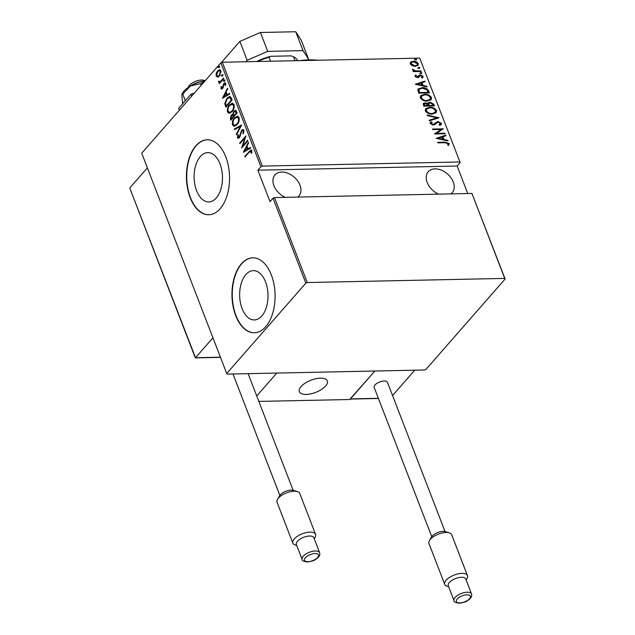 <?xml version="1.0" encoding="UTF-8"?>
<svg xmlns="http://www.w3.org/2000/svg" width="635" height="635" viewBox="0 0 635 635"><rect width="100%" height="100%" fill="white"/><g stroke="black" fill="none" stroke-linecap="round" stroke-linejoin="round"><path stroke-width="0.95" d="M200.303 156.567A24.662 14.184 -91.2 0 0 194.818 184.396A24.662 14.184 -91.2 0 0 208.804 201.93A24.662 14.184 -91.2 0 0 216.281 197.977A24.662 14.184 -91.2 0 0 221.774 170.148A24.662 14.184 -91.2 0 0 207.78 152.614A24.662 14.184 -91.2 0 0 200.303 156.567M245.84 274.582A24.662 14.184 -91.2 0 0 240.355 302.411A24.662 14.184 -91.2 0 0 254.349 319.945A24.662 14.184 -91.2 0 0 261.818 315.992A24.662 14.184 -91.2 0 0 267.311 288.163A24.662 14.184 -91.2 0 0 253.317 270.629A24.662 14.184 -91.2 0 0 245.84 274.582M241.379 263.827A37.481 21.55 -91.2 0 0 233.037 306.118A37.481 21.55 -91.2 0 0 254.31 332.764A37.481 21.55 -91.2 0 0 265.668 326.763A37.481 21.55 -91.2 0 0 274.01 284.472A37.481 21.55 -91.2 0 0 252.746 257.818A37.481 21.55 -91.2 0 0 241.379 263.827M252.897 257.818A37.481 21.55 -91.2 0 0 241.689 263.819A37.481 21.55 -91.2 0 0 233.323 305.983A37.481 21.55 -91.2 0 0 254.46 332.764M195.842 145.812A37.481 21.55 -91.2 0 0 187.5 188.103A37.481 21.55 -91.2 0 0 208.772 214.749A37.481 21.55 -91.2 0 0 220.131 208.748A37.481 21.55 -91.2 0 0 228.473 166.457A37.481 21.55 -91.2 0 0 207.208 139.803A37.481 21.55 -91.2 0 0 195.842 145.812M207.359 139.803A37.481 21.55 -91.2 0 0 196.151 145.804A37.481 21.55 -91.2 0 0 187.785 187.968A37.481 21.55 -91.2 0 0 208.923 214.749M285.29 197.334A15.931 11.025 -138.8 0 1 273.907 185.706A15.931 11.025 -138.8 0 1 274.947 174.942A15.931 11.025 -138.8 0 1 288.107 173.339A15.931 11.025 -138.8 0 1 299.966 185.166A15.931 11.025 -138.8 0 1 298.918 195.929A15.931 11.025 -138.8 0 1 297.664 197.08M438.587 194.143A15.931 11.025 -138.8 0 1 427.196 182.515A15.931 11.025 -138.8 0 1 428.244 171.744A15.931 11.025 -138.8 0 1 441.404 170.14A15.931 11.025 -138.8 0 1 453.263 181.967A15.931 11.025 -138.8 0 1 452.215 192.73A15.931 11.025 -138.8 0 1 450.961 193.881M415.941 59.912L414.83 59.365L415.504 58.777L416.616 59.325L416.29 59.857M414.83 59.365L415.504 58.777L415.147 59.19L416.258 59.73M419.211 68.382L418.1 67.834L418.775 67.254L419.886 67.802L419.56 68.326M418.1 67.834L418.775 67.254L418.417 67.659L419.529 68.207M421.227 73.604L420.116 73.065L420.791 72.477L421.902 73.025L421.576 73.549M420.116 73.065L420.791 72.477L420.433 72.882L421.545 73.43M415.282 84.264L424.871 81.074L425.109 81.693L422.021 82.669L423.077 85.415L426.871 86.249L427.101 86.868L415.282 84.264M427.236 101.1C424.497 101.346 422.172 100.274 420.259 97.869L420.584 95.726L424.569 94.321C427.307 94.075 429.625 95.163 431.514 97.584L431.189 99.671L427.236 101.1M432.252 114.094C429.514 114.34 427.18 113.26 425.267 110.863L425.601 108.72L429.585 107.315C432.324 107.061 434.642 108.148 436.531 110.569L436.197 112.665L432.252 114.094M435.943 123.373L434.753 124.635L433.26 125.031L430.157 123.523L430.339 122.484L431.324 121.793L432.181 122.309L431.284 123.571L432.999 124.468L437.825 121.515L441.444 123.301L441.238 124.484L439.857 125.317L439.103 124.777L440.341 123.317L438.031 122.087L435.388 124.055M431.824 122.722L430.927 123.976L431.403 122.88L430.927 123.976L432.641 124.873L432.999 124.468M434.221 124.008L433.864 124.42L434.221 124.008M436.158 138.351L445.738 135.16L445.976 135.779L442.889 136.755L443.952 139.502L447.738 140.335L447.977 140.954L436.158 138.351M445.04 142.716L437.896 142.867L437.682 142.303L444.929 142.153L449.278 143.597L448.643 145.209L447.691 144.883L448.159 143.581L445.04 142.716M444.976 133.183L445.198 133.747L434.467 133.969L441.238 129.421L432.776 129.596L432.554 129.032L443.286 128.81L436.539 133.358L444.976 133.183L444.683 133.763M439.039 117.793L429.395 120.841L429.157 120.221L436.943 117.761L427.403 115.665L427.164 115.046L439.039 117.793M423.14 103.695L424.783 103.259L427.347 103.934L429.943 102.179L433.784 104.18L434.459 105.926L423.728 106.156L423.291 103.481L425.132 102.846L427.696 103.529L428.014 102.838M428.665 90.908L429.45 92.94L418.719 93.162L417.79 89.757L418.211 88.932L422.148 87.678C424.871 87.352 427.037 88.432 428.665 90.908L428.308 91.321L428.942 92.948M414.988 76.311L415.608 75.009L416.433 75.39L415.957 76.303L417.274 76.962L419.219 75.16L420.346 74.906L423.164 76.287L422.64 77.708L421.759 77.335L422.204 76.327L420.6 75.47L418.656 77.279L417.528 77.526L414.988 76.311M415.226 75.359L415.608 75.009L415.25 75.414L416.028 75.771M416.433 75.39L415.6 76.716L416.917 77.375L417.274 76.962M416.917 77.375L419.219 75.16L420.346 74.906M421.759 77.335L422.204 76.327M419.918 75.652L418.656 77.279M421.164 71.477L413.322 71.636L413.107 71.072L414.258 71.049L412.472 69.794L412.528 69.231L415.576 70.906L420.949 70.906L421.164 71.477M412.21 65.715L410.186 63.873L410.758 61.976L413.29 61.246C415.306 61.087 416.973 61.905 418.306 63.698L418.068 65.31L415.25 66.334L412.21 65.715M410.432 62.278L413.29 61.246M419.719 58.126L460.184 162.568L419.719 58.126L222.282 62.238L262.35 166.092L260.898 166.719L220.821 62.873L141.716 153.218L226.719 373.515L227.108 374.102L424.553 369.983L426.006 369.356L505.111 279.003L504.73 278.416L307.284 282.535L305.832 283.162L226.719 373.515M459.796 161.973L262.35 166.092M504.73 278.416L471.94 193.445L505.111 279.003M305.832 283.162L273.042 198.191L274.495 197.564L471.94 193.445M274.495 197.564L307.284 282.535M217.654 77.121L216.178 76.113L216.202 73.39L217.567 70.866L219.607 69.691L220.893 70.723L219.527 75.946L217.464 77.137M219.678 83.304L220.321 82.447L218.464 82.042L218.4 81.304L220.448 81.439L223.591 78.018L223.806 78.589L219.25 83.788L219.702 82.463L219.202 82.558M219.059 81.502L220.194 81.828M220.972 88.551L221.131 86.527L221.671 86.479L221.544 87.932L222.417 87.908L223.877 83.391L224.996 82.725L225.75 83.312L225.671 85.415L225.1 85.503L225.195 83.971L224.123 83.923L222.655 88.448L221.631 89.067L220.972 88.551L221.583 88.535L221.496 87.781M221.544 87.932L223.028 87.892L223.377 87.257M225.885 84.32L224.123 83.923M231.307 98.02L232.092 100.052L225.854 107.172L224.766 103.521L226.981 98.155L229.695 96.449L231.307 98.02M237.101 113.038L230.87 120.166L230.394 118.928L231.164 115.149L232.767 114.364L233.863 111.252L235.347 110.379L236.426 111.292L237.101 113.038M232.489 114.324L233.378 114.014M241.681 124.904L236.537 134.85L236.299 134.231L240.451 126.206L234.537 129.675L234.299 129.064L241.681 124.904M247.618 140.295L247.84 140.859L241.602 147.987L244.832 137.993L239.911 143.605L239.697 143.042L245.935 135.922L242.713 145.899L247.618 140.295M249.182 152.138L245.039 156.877L244.816 156.313L251.031 149.908L251.801 150.535L251.69 152.94L251.079 153.138L250.69 150.892L251.301 150.876L251.762 151.209L249.182 152.138M467.765 193.532L457.152 166.029L257.866 170.18L270.01 201.652L273.042 198.191M257.866 170.18L260.898 166.719M243.292 152.36L248.38 142.272L248.618 142.891L246.975 146.074L248.031 148.828L250.38 147.447L250.619 148.066L243.292 152.36M243.967 130.239L243.364 133.763L242.84 133.572L243.324 130.961L242.626 130.405L241.776 130.897L239.466 137.605L238.236 138.351L237.411 137.708L237.815 134.818L238.403 134.906L238.077 137.049L239.22 137.073L241.57 130.318L242.991 129.5L243.967 130.239M238.077 137.049L239.935 136.938M237.117 124.619L234.244 126.333L232.521 125.047C232.092 121.96 232.743 119.57 234.474 117.88L237.323 116.197L239.062 117.507C239.466 120.571 238.823 122.936 237.117 124.619M232.108 111.633L229.227 113.347L227.513 112.054C227.084 108.966 227.735 106.577 229.465 104.886L232.315 103.203L234.045 104.513C234.45 107.577 233.807 109.942 232.108 111.633M222.425 98.274L227.513 88.186L227.751 88.805L226.1 91.988L227.163 94.742L229.513 93.361L229.751 93.98L222.425 98.274M224.187 81.209L223.449 81.232L223.75 80.073L224.488 80.05L224.187 81.209L223.449 81.232L224.06 81.224L224.361 80.066L223.75 80.073L224.488 80.05M222.171 75.978L221.432 76.01L221.734 74.851L222.472 74.827L222.171 75.978L221.432 76.01L222.044 75.994L222.345 74.843L221.734 74.851L222.472 74.827M218.9 67.508L218.162 67.54L218.464 66.381L219.202 66.35L218.9 67.508L218.162 67.54L218.773 67.524L219.075 66.365L218.464 66.381L219.202 66.35M457.152 166.029L460.184 162.568M220.821 62.873L222.282 62.238M245.467 156.393L244.816 156.313M245.427 156.305L251.325 149.955M251.69 153.13L251.833 151.749L251.222 151.757M251.833 151.749L251.762 151.209M243.983 151.956L244.515 150.916M246.499 147.098L246.991 146.129M250.492 147.733L248.031 148.828M244.467 150.916L247.896 149.257L247.055 147.082L246.444 147.098L244.467 150.916L247.285 149.265L246.444 147.098M247.896 149.257L247.285 149.265M242.443 147.018L242.816 145.891M245.34 137.978L244.832 137.993M240.34 143.113L239.697 143.042M240.308 143.026L245.713 136.858M247.809 140.772L243.332 145.883L242.713 145.899M243.324 130.961L243.943 130.945L243.451 133.556L242.84 133.572M243.943 130.945L242.626 130.405M238.554 138.287L237.411 137.708M238.022 137.7L238.427 134.803M238.689 137.033L239.832 137.057M240.403 135.715L239.863 135.723M240.713 134.136L240.149 134.144M241.721 130.969L242.181 130.31L241.57 130.318M242.181 130.31L243.292 129.54M236.863 134.223L236.299 134.231M241.014 126.19L240.451 126.206M235.045 129.381L234.299 129.064M234.918 129.048L241.554 125.151M234.569 126.301L232.521 125.047M233.132 125.039L233.005 122.047M234.132 119.166L235.085 117.864L234.474 117.88M235.085 117.864L237.617 116.213M239.228 120.158L239.038 118.253L237.522 117.094L234.688 118.443C233.307 119.825 232.791 121.777 233.148 124.293L234.64 125.397L236.903 124.055C238.276 122.682 238.784 120.753 238.427 118.261L236.903 117.102M234.64 125.397L238.014 123.396M239.038 118.253L238.427 118.261M237.514 124.047L236.903 124.055M231.299 119.674L231.005 118.912L230.394 118.928M231.005 118.912L230.807 117.038M231.267 115.856L231.775 115.141L231.164 115.149M231.775 115.141L233.378 114.348M233.958 111.966L234.474 111.236L233.863 111.252M234.474 111.236L235.641 110.411M233.926 115.856L234.545 115.84L236.863 113.197L235.593 111.292L234.085 111.816L233.394 114.205L233.926 115.856L236.244 113.205L234.974 111.308M231.291 118.872L233.902 116.57L232.862 115.181L231.386 115.705L231.291 118.872L233.291 116.586L232.251 115.197M233.751 116.189L233.14 116.205M233.902 116.57L233.291 116.586M236.537 112.355L235.926 112.371M236.863 113.197L236.244 113.205M229.56 113.316L227.513 112.054M228.124 112.046L227.997 109.053M229.124 106.172L230.076 104.87L229.465 104.886M230.076 104.87L232.601 103.219M234.22 107.164L234.029 105.259L232.505 104.1L229.679 105.45C228.298 106.831 227.782 108.783 228.14 111.3L229.632 112.411L231.886 111.069C233.259 109.688 233.767 107.759 233.418 105.275L231.894 104.116M229.632 112.411L233.005 110.403M234.029 105.259L233.418 105.275M232.497 111.054L231.886 111.069M226.282 106.68L225.957 105.839L225.346 105.855M225.957 105.839L225.385 103.505L224.766 103.521M225.385 103.505L225.608 101.727M226.52 99.616L227.592 98.139L226.981 98.155M227.592 98.139L229.989 96.472M226.274 105.878L226.893 105.862L231.846 100.203L230.664 97.734L229.87 97.417L227.195 98.719L225.488 103.18L226.274 105.878L231.235 100.219L230.053 97.75L229.251 97.425M231.846 100.203L231.235 100.219M230.664 97.734L230.053 97.75M223.107 97.869L223.647 96.83M225.623 93.012L226.123 92.051M229.624 93.647L227.163 94.742M223.599 96.83L227.028 95.171L226.187 92.996L225.576 93.012L223.599 96.83L226.409 95.179L225.576 93.012M227.028 95.171L226.409 95.179M221.663 86.519L221.131 86.527M222.155 87.916L223.028 87.892M223.329 87.257L222.766 87.273M223.822 84.407L223.266 84.423M223.877 84.407L224.496 83.376L223.877 83.391M224.496 83.376L225.29 82.78M225.806 83.955L224.734 83.915M221.956 88.995L221.583 88.535M224.798 81.193L224.06 81.224M224.361 80.066L225.1 80.034M219.647 83.217L219.035 83.225M220.321 82.447L218.464 82.042M219.075 82.026L219.012 81.288L218.4 81.304M219.67 81.486L220.448 81.439M221.067 81.423L223.774 78.502M222.782 75.97L222.044 75.994M222.345 74.843L223.083 74.811M218.265 77.113L216.178 76.113M216.789 76.097L216.583 74.716M216.757 73.374L216.202 73.39M217.503 71.787L218.178 70.85L217.567 70.866M218.178 70.85L219.885 69.723M221.107 72.12L219.9 70.533L217.789 71.43L216.733 75.478L217.789 76.263L219.313 75.382L220.329 71.366L219.289 70.541M217.789 76.263L220.186 75.041M220.948 71.358L220.329 71.366M219.924 75.367L219.313 75.382M219.512 67.493L218.773 67.524M219.075 66.365L219.813 66.334M437.832 142.7L444.571 142.557L448.921 144.01L449.278 143.597M448.921 144.01L448.286 145.613M436.404 138.406L445.738 135.16M443.952 139.502L443.595 139.906L442.531 137.16L442.889 136.755M443.595 139.906L447.381 140.74L447.738 140.335M438.198 138.239L437.84 138.644L442.381 139.644L442.738 139.24L441.897 137.065L438.198 138.239L442.738 139.24M434.507 133.969L441.238 129.421M432.713 129.429L442.905 129.215M444.619 133.588L436.181 133.763L436.539 133.358M432.641 124.873L437.467 121.928L441.087 123.714L441.444 123.301M441.087 123.714L441.039 124.682M439.293 124.92L439.952 124.301M435.761 123.563L435.245 124.206M430.189 122.698L431.324 121.793M430.967 122.206L431.681 122.634M437.467 121.928L437.825 121.515M429.26 120.483L436.943 117.761M427.371 115.578L438.372 117.999M425.434 108.926L429.585 107.315M429.228 107.72C431.967 107.474 434.284 108.561 436.174 110.982L436.531 110.569M436.174 110.982L436.007 112.863M426.537 109.18L426.006 111.22C427.538 113.22 429.427 114.125 431.673 113.935L434.959 112.585M429.8 107.879L426.704 108.966L426.363 110.807C427.895 112.808 429.784 113.713 432.03 113.522L435.158 112.379L435.435 110.617C433.927 108.593 432.046 107.68 429.8 107.879M426.006 111.22L426.363 110.807M431.673 113.935L432.03 113.522M424.783 103.259L425.132 102.846M427.855 103.06L429.943 102.179M429.585 102.584L433.427 104.592L433.784 104.18M433.427 104.592L433.951 105.942M428.768 103.434L428.315 104.307L428.8 105.878L433.141 105.386L432.816 104.553L430.165 102.743L428.673 103.902L429.149 105.473L433.141 105.386M424.212 103.989L424.259 105.974L428.053 105.497L425.371 103.418L424.331 103.767L424.617 105.569L428.053 105.497M423.958 105.196L424.315 104.791M424.259 105.974L424.617 105.569M428.8 105.878L429.149 105.473M428.315 104.307L428.554 103.616M420.426 95.933L424.569 94.321M424.212 94.726C426.95 94.48 429.268 95.567 431.157 97.988L431.514 97.584M431.157 97.988L430.99 99.878M421.521 96.187L420.989 98.227C422.529 100.227 424.418 101.132 426.656 100.941L429.943 99.592M424.783 94.885L421.688 95.972L421.346 97.822C422.886 99.822 424.775 100.727 427.014 100.536L430.141 99.393L430.427 97.631C428.919 95.599 427.037 94.686 424.783 94.885M420.989 98.227L421.346 97.822M426.656 100.941L427.014 100.536M418.044 89.146L422.148 87.678M421.791 88.09C424.513 87.765 426.68 88.837 428.308 91.321M419.148 89.456L418.584 90.48L419.243 92.98L428.133 92.392L426.831 89.757L422.362 88.249L419.291 89.249L418.941 90.075L419.6 92.575L428.133 92.392M419.243 92.98L419.6 92.575M418.584 90.48L418.941 90.075M415.536 84.32L424.871 81.074M423.077 85.415L422.719 85.828L421.664 83.074L422.021 82.669M422.719 85.828L426.514 86.654L426.871 86.249M417.322 84.153L416.965 84.558L421.513 85.558L421.87 85.153L421.029 82.979L417.322 84.153L421.87 85.153M416.076 75.795L415.6 76.716L416.076 75.795M417.568 77.192L418.108 76.478L417.568 77.192M419.989 75.311L422.807 76.7L423.164 76.287M422.807 76.7L422.283 78.113M421.41 77.74L421.846 76.732M418.298 77.684L419.402 76.414M419.759 73.469L420.433 72.882M413.258 71.469L414.258 71.049M412.456 69.731L413.488 69.54M413.123 70.287L413.575 70.771M414.226 71.088L415.576 70.906M415.219 71.311L420.949 70.906M417.743 68.247L418.417 67.659M412.933 61.651C414.949 61.492 416.616 62.309 417.949 64.111L418.306 63.698M417.949 64.111L417.878 65.5M411.21 62.817L410.797 64.262L414.679 66.175L416.941 65.207M413.512 61.809L411.361 62.603L411.155 63.857L415.036 65.762L417.139 65.016L417.346 63.722L413.512 61.809M410.797 64.262L411.155 63.857M414.679 66.175L415.036 65.762M414.472 59.769L415.147 59.19M299.458 60.635A67.469 29.416 -21.1 0 1 318.286 60.238M295.069 60.722L293.545 56.777L291.084 55.872L270.756 56.301L269.018 57.285A31.861 13.891 158.9 0 0 257.889 61.5M270.542 61.238L269.018 57.285M256.675 61.524A30.734 13.398 -21.1 0 1 270.756 56.301M297.577 60.666A31.861 13.891 158.9 0 0 293.545 56.777M301.093 386.54A14.994 6.533 -21.1 0 1 315.897 378.722A14.994 6.533 -21.1 0 1 327.342 380.889A14.994 6.533 -21.1 0 1 325.62 386.032A14.994 6.533 -21.1 0 1 310.817 393.859A14.994 6.533 -21.1 0 1 299.371 391.684A14.994 6.533 -21.1 0 1 301.093 386.54M350.496 398.55L374.88 371.023L349.941 399.51L258.834 401.407M392.549 395.534L414.742 370.189L276.773 373.07L256.731 395.962M187.96 87.614L188.785 86.225A9.374 4.088 -21.1 0 1 200.231 80.129A9.374 4.088 -21.1 0 1 204.081 80.32L205.232 80.677M308.419 394.264A14.994 6.533 158.9 0 0 327.342 380.889A14.994 6.533 158.9 0 0 318.294 378.309A14.994 6.533 158.9 0 0 299.371 391.684A14.994 6.533 158.9 0 0 308.419 394.264M202.668 81.288A13.121 5.723 158.9 0 0 190.476 85.995M220.496 357.37L195.31 357.894L129.889 188.381L195.509 357.719L212.947 337.804M129.937 187.777L147.368 167.862M277.543 499.277L279.67 495.689A8.43 3.675 -21.1 0 1 291.203 490.117A8.43 3.675 -21.1 0 1 293.433 490.379L297.426 491.601A12.184 5.31 158.9 0 0 294.203 491.228A12.184 5.31 158.9 0 0 277.543 499.277A12.184 5.31 158.9 0 0 277.043 502.229L292.83 543.139A12.184 5.31 -21.1 0 1 297.632 536.13A12.184 5.31 -21.1 0 1 309.983 532.138A12.184 5.31 -21.1 0 1 315.563 534.368A12.184 5.31 -21.1 0 1 315.063 537.313L314.23 538.726M315.563 534.368L299.776 493.458A12.184 5.31 158.9 0 0 297.426 491.601M319.619 552.688L313.849 537.742A9.374 4.088 158.9 0 0 309.562 536.027A9.374 4.088 158.9 0 0 300.061 539.099A9.374 4.088 158.9 0 0 296.362 544.489L302.133 559.435A9.374 4.088 -21.1 0 1 305.832 554.045A9.374 4.088 -21.1 0 1 315.325 550.974A9.374 4.088 -21.1 0 1 319.619 552.688C320.199 554.601 319.453 556.435 317.373 558.189C314.73 559.594 316.127 560.57 307.348 562.007C303.371 561.332 301.633 560.475 302.133 559.435M296.743 545.473L295.18 544.989A12.184 5.31 -21.1 0 1 292.83 543.139M429.443 540.52L431.57 536.932A8.43 3.675 -21.1 0 1 443.103 531.36A8.43 3.675 -21.1 0 1 445.333 531.622L449.326 532.852A12.184 5.31 158.9 0 0 446.103 532.471A12.184 5.31 158.9 0 0 429.443 540.52A12.184 5.31 158.9 0 0 428.942 543.473L444.73 584.383A12.184 5.31 -21.1 0 1 449.532 577.374A12.184 5.31 -21.1 0 1 461.883 573.381A12.184 5.31 -21.1 0 1 467.463 575.612A12.184 5.31 -21.1 0 1 466.963 578.564L466.13 579.969M467.463 575.612L451.675 534.702A12.184 5.31 158.9 0 0 449.326 532.852M471.519 593.931L465.749 578.985A9.374 4.088 158.9 0 0 461.462 577.271A9.374 4.088 158.9 0 0 451.961 580.342A9.374 4.088 158.9 0 0 448.262 585.732L454.033 600.678A9.374 4.088 -21.1 0 1 457.732 595.289A9.374 4.088 -21.1 0 1 467.225 592.217A9.374 4.088 -21.1 0 1 471.519 593.931C472.099 595.844 471.353 597.678 469.273 599.432C466.63 600.837 468.027 601.813 459.248 603.25C455.271 602.575 453.533 601.718 454.033 600.678M445.032 531.535L387.453 382.318A7.12 3.104 158.9 0 0 384.191 381.016A7.12 3.104 158.9 0 0 376.968 383.349A7.12 3.104 158.9 0 0 374.166 387.445L431.744 536.662M448.643 586.716L447.08 586.232A12.184 5.31 -21.1 0 1 444.73 584.383M221.21 62.706L239.871 41.386L260.429 32.488L295.743 31.75L301.188 40.108L308.475 58.991L307.634 59.952M260.429 32.488L267.716 51.371L303.03 50.633L295.743 31.75M267.716 51.371L247.158 60.269L239.871 41.386M245.864 61.746L247.158 60.269M308.475 58.991L303.03 50.633M182.689 104.045L181.84 94.544L182.745 94.051L185.309 100.679M182.745 94.051L190.508 85.971L200.509 83.693L201.144 85.344M200.509 83.693L204.756 81.216M181.84 94.544L182.158 93.845A18.74 8.168 -21.1 0 1 190.508 85.971A18.74 8.168 -21.1 0 1 205.065 80.867M191.73 96.099L190.992 94.186L178.649 108.283L179.387 110.196M190.992 94.186L194.27 93.194M249.642 151.495L249.031 151.503M231.553 99.441L230.942 99.457M223.552 86.019L222.964 86.035M222.671 79.756L222.059 79.772M444.571 142.557L444.929 142.153M435.451 123.952L435.808 123.539M428.649 105.497L429.006 105.093M419.068 92.519L419.417 92.107M417.957 71.374L418.314 70.961M350.472 398.899L378.357 398.32M195.509 357.719L220.424 357.195M307.919 561.705A7.493 3.27 158.9 0 0 317.611 557.506A7.493 3.27 158.9 0 0 315.047 553.561A7.493 3.27 158.9 0 0 305.348 557.76A7.493 3.27 158.9 0 0 307.919 561.705M459.819 602.948A7.493 3.27 158.9 0 0 469.511 598.749A7.493 3.27 158.9 0 0 466.947 594.812A7.493 3.27 158.9 0 0 457.248 599.011A7.493 3.27 158.9 0 0 459.819 602.948M238.569 137.454L239.181 137.438M221.901 88.201L222.512 88.186M224.711 83.598L225.322 83.582M440.166 124.103L439.817 124.508M426.704 108.966L426.347 109.371M435.158 112.379L434.8 112.792M424.331 103.767L423.974 104.172M421.688 95.972L421.33 96.377M430.141 99.393L429.784 99.798M419.291 89.249L418.941 89.654M416.115 75.676L415.758 76.081M418.124 76.613L417.767 77.018M422.021 77.097L421.664 77.51M419.759 75.803L419.402 76.208M411.361 62.603L411.004 63.016M417.139 65.016L416.782 65.421M350.322 399.074L378.42 398.486M293.132 490.291L248.126 373.666M279.844 495.419L232.981 373.983"/></g></svg>
